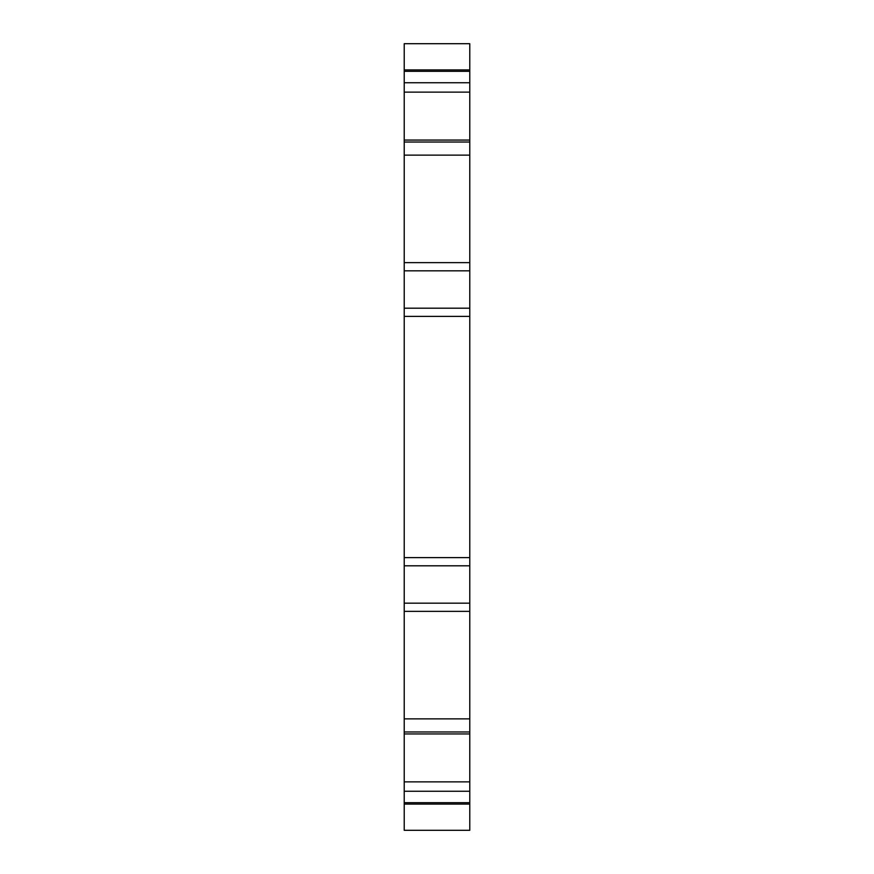 <?xml version="1.0" encoding="UTF-8"?>
<svg xmlns="http://www.w3.org/2000/svg" width="874" height="874" viewBox="0 0 874 874"><rect width="100%" height="100%" fill="white"/><g stroke="black" fill="none" stroke-linecap="round" stroke-linejoin="round"><path stroke-width="1.31" d="M469.775 802.682L404.225 802.682L404.225 804.08L469.775 804.08L469.775 731.975L404.225 731.975L404.225 142.025L469.775 142.025L469.775 140.058L404.225 140.058L404.225 142.025M404.225 557.612L469.775 557.612L469.775 611.363L404.225 611.363M469.775 557.612L469.775 316.388L404.225 316.388M404.225 262.637L469.775 262.637L469.775 316.388M469.775 262.637L469.775 142.025M469.775 731.975L469.775 611.363M404.225 71.318L469.775 71.318L469.775 69.92L404.225 69.92L404.225 140.058M469.775 71.318L469.775 82.735L404.225 82.735M404.225 92.131L469.775 92.131L469.775 82.735M469.775 92.131L469.775 140.058M404.225 69.92L469.775 69.92L469.775 43.7L404.225 43.7L404.225 69.92M404.225 802.682L404.225 791.265L469.775 791.265M469.775 781.869L404.225 781.869L404.225 791.265M404.225 781.869L404.225 733.942L469.775 733.942M404.225 731.975L404.225 733.942M469.775 804.08L404.225 804.08L404.225 830.3L469.775 830.3L469.775 804.08M404.225 603.169L469.775 603.169M404.225 565.806L469.775 565.806M404.225 308.194L469.775 308.194M404.225 270.831L469.775 270.831M404.225 155.135L469.775 155.135M404.225 718.865L469.775 718.865"/></g></svg>
